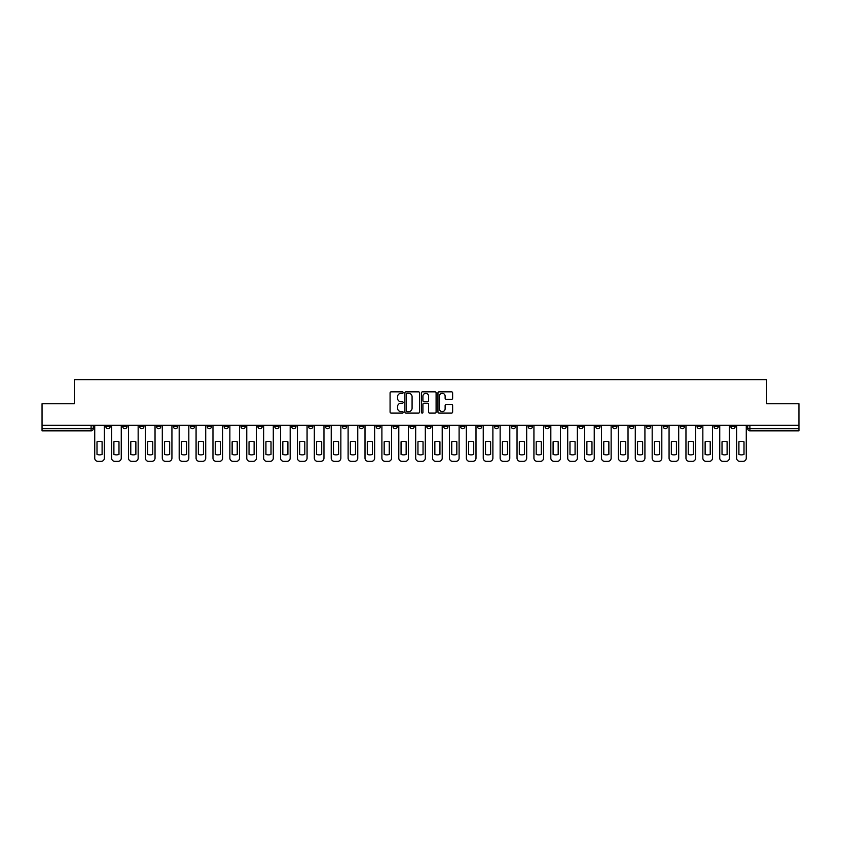 <?xml version="1.0" encoding="UTF-8"?>
<svg xmlns="http://www.w3.org/2000/svg" width="841" height="841" viewBox="0 0 841 841"><rect width="100%" height="100%" fill="white"/><g stroke="black" fill="none" stroke-linecap="round" stroke-linejoin="round"><path stroke-width="1.26" d="M403.175 392.589A0.746 0.746 0 0 0 402.429 391.843L391.139 391.843A1.062 1.062 0 0 0 390.077 392.905L390.077 412.037A1.062 1.062 0 0 0 391.139 413.099L402.429 413.099A0.746 0.746 0 0 0 403.175 412.353A0.746 0.746 0 0 0 402.429 411.606L400.968 411.606A3.406 3.406 0 0 1 397.572 408.211L397.572 406.613A3.406 3.406 0 0 1 400.968 403.217L402.429 403.217A0.746 0.746 0 0 0 403.175 402.471A0.746 0.746 0 0 0 402.429 401.725L400.968 401.725A3.406 3.406 0 0 1 397.572 398.329L397.572 396.731A3.406 3.406 0 0 1 400.968 393.325L402.429 393.325A0.746 0.746 0 0 0 403.175 392.589M663.276 425.315L663.276 426.513L667.607 426.513A2.166 2.166 0 0 1 665.441 428.679A2.166 2.166 0 0 1 663.276 426.513L663.276 425.315M561.914 425.315L561.914 426.513L566.245 426.513A2.166 2.166 0 0 1 564.08 428.679A2.166 2.166 0 0 1 561.914 426.513L561.914 425.315M545.021 425.315L545.021 426.513L549.362 426.513A2.166 2.166 0 0 1 547.197 428.679A2.166 2.166 0 0 1 545.021 426.513L545.021 425.315M443.67 425.315L443.67 426.513L448.001 426.513A2.166 2.166 0 0 1 445.835 428.679A2.166 2.166 0 0 1 443.67 426.513L443.67 425.315M426.776 425.315L426.776 426.513L431.107 426.513A2.166 2.166 0 0 1 428.942 428.679A2.166 2.166 0 0 1 426.776 426.513L426.776 425.315M409.893 425.315L409.893 426.513L414.224 426.513A2.166 2.166 0 0 1 412.058 428.679A2.166 2.166 0 0 1 409.893 426.513L409.893 425.315M376.106 425.315L376.106 426.513L380.437 426.513A2.166 2.166 0 0 1 378.271 428.679A2.166 2.166 0 0 1 376.106 426.513L376.106 425.315M342.319 426.513L342.319 425.315L342.319 426.513A2.166 2.166 0 0 0 344.484 428.679A2.166 2.166 0 0 1 342.319 426.513L346.65 426.513A2.166 2.166 0 0 1 344.484 428.679A2.166 2.166 0 0 0 346.65 426.513L346.65 425.315L346.65 426.513M325.425 426.513L325.425 425.315L325.425 426.513A2.166 2.166 0 0 0 327.591 428.679A2.166 2.166 0 0 1 325.425 426.513L329.756 426.513A2.166 2.166 0 0 1 327.591 428.679M308.531 426.513L308.531 425.315L308.531 426.513A2.166 2.166 0 0 0 310.697 428.679A2.166 2.166 0 0 1 308.531 426.513L312.863 426.513A2.166 2.166 0 0 1 310.697 428.679A2.166 2.166 0 0 0 312.863 426.513L312.863 425.315L312.863 426.513M291.638 425.315L291.638 426.513L295.979 426.513A2.166 2.166 0 0 1 293.803 428.679A2.166 2.166 0 0 1 291.638 426.513L291.638 425.315M274.755 425.315L274.755 426.513L279.086 426.513A2.166 2.166 0 0 1 276.92 428.679A2.166 2.166 0 0 1 274.755 426.513L274.755 425.315M257.861 425.315L257.861 426.513L262.192 426.513A2.166 2.166 0 0 1 260.027 428.679A2.166 2.166 0 0 1 257.861 426.513L257.861 425.315M240.968 426.513L240.968 425.315L240.968 426.513A2.166 2.166 0 0 0 243.133 428.679A2.166 2.166 0 0 1 240.968 426.513L245.299 426.513A2.166 2.166 0 0 1 243.133 428.679M207.18 426.513L207.18 425.315L207.18 426.513A2.166 2.166 0 0 0 209.346 428.679A2.166 2.166 0 0 1 207.18 426.513L211.511 426.513A2.166 2.166 0 0 1 209.346 428.679A2.166 2.166 0 0 0 211.511 426.513L211.511 425.315L211.511 426.513M190.287 426.513L190.287 425.315L190.287 426.513A2.166 2.166 0 0 0 192.452 428.679A2.166 2.166 0 0 1 190.287 426.513L194.618 426.513A2.166 2.166 0 0 1 192.452 428.679A2.166 2.166 0 0 0 194.618 426.513L194.618 425.315L194.618 426.513M173.393 426.513L173.393 425.315L173.393 426.513A2.166 2.166 0 0 0 175.559 428.679A2.166 2.166 0 0 1 173.393 426.513L177.724 426.513A2.166 2.166 0 0 1 175.559 428.679A2.166 2.166 0 0 0 177.724 426.513L177.724 425.315L177.724 426.513M156.51 426.513L156.51 425.315L156.51 426.513A2.166 2.166 0 0 0 158.676 428.679A2.166 2.166 0 0 1 156.51 426.513L160.841 426.513A2.166 2.166 0 0 1 158.676 428.679M139.617 426.513L139.617 425.315L139.617 426.513A2.166 2.166 0 0 0 141.782 428.679A2.166 2.166 0 0 1 139.617 426.513L143.948 426.513A2.166 2.166 0 0 1 141.782 428.679A2.166 2.166 0 0 0 143.948 426.513L143.948 425.315L143.948 426.513M122.723 426.513L122.723 425.315L122.723 426.513A2.166 2.166 0 0 0 124.888 428.679A2.166 2.166 0 0 1 122.723 426.513L127.054 426.513A2.166 2.166 0 0 1 124.888 428.679A2.166 2.166 0 0 0 127.054 426.513L127.054 425.315L127.054 426.513M451.564 399.338A1.062 1.062 0 0 0 452.626 398.277L452.626 392.905A1.062 1.062 0 0 0 451.564 391.843L439.023 391.843A1.062 1.062 0 0 0 437.961 392.905L437.961 412.037A1.062 1.062 0 0 0 439.023 413.099L451.564 413.099A1.062 1.062 0 0 0 452.626 412.037L452.626 405.551A1.062 1.062 0 0 0 451.564 404.489L446.193 404.489A1.062 1.062 0 0 0 445.131 405.551L445.131 408.768A2.838 2.838 0 0 1 442.292 411.606A2.838 2.838 0 0 1 439.444 408.768L439.444 396.174A2.838 2.838 0 0 1 442.292 393.325A2.838 2.838 0 0 1 445.131 396.174L445.131 398.277A1.062 1.062 0 0 0 446.193 399.338L451.564 399.338M42.05 425.315L42.05 403.775L74.323 403.775L74.323 379.627L766.677 379.627L766.677 403.775L798.95 403.775L798.95 425.315L42.05 425.315L42.05 428.679L93.267 428.679L93.267 425.315L93.267 428.679A2.166 2.166 0 0 1 91.101 430.844L42.05 430.844L42.05 428.679M419.575 392.905A1.062 1.062 0 0 0 418.503 391.843L405.961 391.843A1.062 1.062 0 0 0 404.899 392.905L404.899 412.037A1.062 1.062 0 0 0 405.961 413.099L418.503 413.099A1.062 1.062 0 0 0 419.575 412.037L419.575 392.905M422.497 391.843L435.039 391.843A1.062 1.062 0 0 1 436.101 392.905L436.101 412.037A1.062 1.062 0 0 1 435.039 413.099L429.667 413.099A1.062 1.062 0 0 1 428.605 412.037L428.605 404.279A1.062 1.062 0 0 0 427.543 403.217L423.98 403.217A1.062 1.062 0 0 0 422.918 404.279L422.918 412.353A0.746 0.746 0 0 1 422.171 413.099A0.746 0.746 0 0 1 421.425 412.353L421.425 392.905A1.062 1.062 0 0 1 422.497 391.843M747.733 425.315L747.733 428.679L798.95 428.679L798.95 430.844L749.899 430.844A2.166 2.166 0 0 1 747.733 428.679M798.95 425.315L798.95 428.679M735.171 425.315L735.171 426.513A2.166 2.166 0 0 1 733.005 428.679A2.166 2.166 0 0 1 730.84 426.513A2.166 2.166 0 0 0 733.005 428.679M730.84 425.315L730.84 426.513L735.171 426.513M718.277 425.315L718.277 426.513A2.166 2.166 0 0 1 716.112 428.679A2.166 2.166 0 0 1 713.946 426.513L718.277 426.513A2.166 2.166 0 0 1 716.112 428.679M713.946 425.315L713.946 426.513M701.383 425.315L701.383 426.513A2.166 2.166 0 0 1 699.218 428.679A2.166 2.166 0 0 1 697.052 426.513A2.166 2.166 0 0 0 699.218 428.679M697.052 425.315L697.052 426.513L701.383 426.513M684.49 425.315L684.49 426.513A2.166 2.166 0 0 1 682.324 428.679A2.166 2.166 0 0 1 680.159 426.513L684.49 426.513M680.159 425.315L680.159 426.513M667.607 425.315L667.607 426.513A2.166 2.166 0 0 1 665.441 428.679M650.713 425.315L650.713 426.513A2.166 2.166 0 0 1 648.548 428.679A2.166 2.166 0 0 1 646.382 426.513L650.713 426.513M646.382 425.315L646.382 426.513M633.82 425.315L633.82 426.513A2.166 2.166 0 0 1 631.654 428.679A2.166 2.166 0 0 1 629.488 426.513L633.82 426.513M629.488 425.315L629.488 426.513M616.926 425.315L616.926 426.513A2.166 2.166 0 0 1 614.76 428.679A2.166 2.166 0 0 1 612.595 426.513A2.166 2.166 0 0 0 614.76 428.679M612.595 425.315L612.595 426.513L616.926 426.513M600.032 425.315L600.032 426.513A2.166 2.166 0 0 1 597.867 428.679A2.166 2.166 0 0 1 595.701 426.513L600.032 426.513M595.701 425.315L595.701 426.513M583.139 425.315L583.139 426.513A2.166 2.166 0 0 1 580.973 428.679A2.166 2.166 0 0 1 578.808 426.513L583.139 426.513M578.808 425.315L578.808 426.513M566.245 425.315L566.245 426.513M549.362 425.315L549.362 426.513L549.362 425.315M532.469 425.315L532.469 426.513A2.166 2.166 0 0 1 530.303 428.679A2.166 2.166 0 0 1 528.137 426.513L532.469 426.513M528.137 425.315L528.137 426.513M515.575 425.315L515.575 426.513A2.166 2.166 0 0 1 513.409 428.679A2.166 2.166 0 0 1 511.244 426.513L515.575 426.513M511.244 425.315L511.244 426.513M498.681 425.315L498.681 426.513A2.166 2.166 0 0 1 496.516 428.679A2.166 2.166 0 0 1 494.35 426.513L498.681 426.513M494.35 425.315L494.35 426.513M481.788 425.315L481.788 426.513A2.166 2.166 0 0 1 479.622 428.679A2.166 2.166 0 0 1 477.457 426.513L481.788 426.513M477.457 425.315L477.457 426.513M464.894 425.315L464.894 426.513A2.166 2.166 0 0 1 462.729 428.679A2.166 2.166 0 0 1 460.563 426.513L464.894 426.513M460.563 425.315L460.563 426.513M448.001 425.315L448.001 426.513A2.166 2.166 0 0 1 445.835 428.679M431.107 425.315L431.107 426.513M414.224 426.513L414.224 425.315L414.224 426.513A2.166 2.166 0 0 1 412.058 428.679M397.33 425.315L397.33 426.513A2.166 2.166 0 0 1 395.165 428.679A2.166 2.166 0 0 1 392.999 426.513A2.166 2.166 0 0 0 395.165 428.679A2.166 2.166 0 0 0 397.33 426.513L392.999 426.513L392.999 425.315M380.437 426.513L380.437 425.315L380.437 426.513A2.166 2.166 0 0 1 378.271 428.679M363.543 425.315L363.543 426.513A2.166 2.166 0 0 1 361.378 428.679A2.166 2.166 0 0 1 359.212 426.513A2.166 2.166 0 0 0 361.378 428.679M359.212 425.315L359.212 426.513L363.543 426.513M329.756 425.315L329.756 426.513L329.756 425.315M295.979 426.513L295.979 425.315L295.979 426.513A2.166 2.166 0 0 1 293.803 428.679M279.086 426.513L279.086 425.315L279.086 426.513A2.166 2.166 0 0 1 276.92 428.679M262.192 426.513L262.192 425.315L262.192 426.513A2.166 2.166 0 0 1 260.027 428.679M245.299 425.315L245.299 426.513L245.299 425.315M228.405 426.513L228.405 425.315L228.405 426.513A2.166 2.166 0 0 1 226.24 428.679A2.166 2.166 0 0 1 224.074 426.513L228.405 426.513A2.166 2.166 0 0 1 226.24 428.679M224.074 425.315L224.074 426.513M160.841 425.315L160.841 426.513L160.841 425.315M110.16 425.315L110.16 426.513A2.166 2.166 0 0 1 107.995 428.679A2.166 2.166 0 0 1 105.829 426.513A2.166 2.166 0 0 0 107.995 428.679A2.166 2.166 0 0 0 110.16 426.513L110.16 425.315M105.829 425.315L105.829 426.513L110.16 426.513M91.101 425.315L91.101 430.844A2.166 2.166 0 0 0 93.267 428.679M407.139 393.325A0.746 0.746 0 0 0 406.392 394.072L406.392 410.871A0.746 0.746 0 0 0 407.139 411.606L408.673 411.606A3.406 3.406 0 0 0 412.079 408.211L412.079 396.731A3.406 3.406 0 0 0 408.673 393.325L407.139 393.325M428.605 396.227A2.838 2.838 0 0 0 425.756 393.388A2.838 2.838 0 0 0 422.918 396.227L422.918 400.663A1.062 1.062 0 0 0 423.98 401.725L427.543 401.725A1.062 1.062 0 0 0 428.605 400.663L428.605 396.227M96.999 441.84L96.999 454.382A6.77 6.77 139.8 0 0 102.097 454.382L102.097 441.84A6.77 6.77 139.8 0 0 96.999 441.84M94.728 425.315L94.728 458.124A3.248 3.248 139.8 0 0 97.977 461.373L101.12 461.373A3.248 3.248 139.8 0 0 104.368 458.124L104.368 425.315M113.892 441.84L113.892 454.382A6.77 6.77 139.8 0 0 118.98 454.382L118.98 441.84A6.77 6.77 139.8 0 0 113.892 441.84M111.622 425.315L111.622 458.124A3.248 3.248 139.8 0 0 114.87 461.373L118.013 461.373A3.248 3.248 139.8 0 0 121.262 458.124L121.262 425.315M130.786 441.84L130.786 454.382A6.77 6.77 139.8 0 0 135.874 454.382L135.874 441.84A6.77 6.77 139.8 0 0 130.786 441.84M128.515 425.315L128.515 458.124A3.248 3.248 139.8 0 0 131.764 461.373L134.907 461.373A3.248 3.248 139.8 0 0 138.155 458.124L138.155 425.315M147.68 441.84L147.68 454.382A6.77 6.77 139.8 0 0 152.768 454.382L152.768 441.84A6.77 6.77 139.8 0 0 147.68 441.84M145.409 425.315L145.409 458.124A3.248 3.248 139.8 0 0 148.657 461.373L151.79 461.373A3.248 3.248 139.8 0 0 155.038 458.124L155.038 425.315M164.573 441.84L164.573 454.382A6.77 6.77 139.8 0 0 169.661 454.382L169.661 441.84A6.77 6.77 139.8 0 0 164.573 441.84M162.302 425.315L162.302 458.124A3.248 3.248 139.8 0 0 165.551 461.373L168.684 461.373A3.248 3.248 139.8 0 0 171.932 458.124L171.932 425.315M181.467 441.84L181.467 454.382A6.77 6.77 139.8 0 0 186.555 454.382L186.555 441.84A6.77 6.77 139.8 0 0 181.467 441.84M179.186 425.315L179.186 458.124A3.248 3.248 139.8 0 0 182.444 461.373L185.577 461.373A3.248 3.248 139.8 0 0 188.826 458.124L188.826 425.315M198.36 441.84L198.36 454.382A6.77 6.77 139.8 0 0 203.448 454.382L203.448 441.84A6.77 6.77 139.8 0 0 198.36 441.84M196.079 425.315L196.079 458.124A3.248 3.248 139.8 0 0 199.328 461.373L202.471 461.373A3.248 3.248 139.8 0 0 205.719 458.124L205.719 425.315M215.254 441.84L215.254 454.382A6.77 6.77 139.8 0 0 220.342 454.382L220.342 441.84A6.77 6.77 139.8 0 0 215.254 441.84M212.973 425.315L212.973 458.124A3.248 3.248 139.8 0 0 216.221 461.373L219.364 461.373A3.248 3.248 139.8 0 0 222.613 458.124L222.613 425.315M232.137 441.84L232.137 454.382A6.77 6.77 139.8 0 0 237.236 454.382L237.236 441.84A6.77 6.77 139.8 0 0 232.137 441.84M229.866 425.315L229.866 458.124A3.248 3.248 139.8 0 0 233.115 461.373L236.258 461.373A3.248 3.248 139.8 0 0 239.506 458.124L239.506 425.315M249.031 441.84L249.031 454.382A6.77 6.77 139.8 0 0 254.119 454.382L254.119 441.84A6.77 6.77 139.8 0 0 249.031 441.84M246.76 425.315L246.76 458.124A3.248 3.248 139.8 0 0 250.008 461.373L253.152 461.373A3.248 3.248 139.8 0 0 256.4 458.124L256.4 425.315M265.924 441.84L265.924 454.382A6.77 6.77 139.8 0 0 271.012 454.382L271.012 441.84A6.77 6.77 139.8 0 0 265.924 441.84M263.654 425.315L263.654 458.124A3.248 3.248 139.8 0 0 266.902 461.373L270.045 461.373A3.248 3.248 139.8 0 0 273.293 458.124L273.293 425.315M282.818 441.84L282.818 454.382A6.77 6.77 139.8 0 0 287.906 454.382L287.906 441.84A6.77 6.77 139.8 0 0 282.818 441.84M280.547 425.315L280.547 458.124A3.248 3.248 139.8 0 0 283.795 461.373L286.928 461.373A3.248 3.248 139.8 0 0 290.177 458.124L290.177 425.315M299.711 441.84L299.711 454.382A6.77 6.77 139.8 0 0 304.799 454.382L304.799 441.84A6.77 6.77 139.8 0 0 299.711 441.84M297.441 425.315L297.441 458.124A3.248 3.248 139.8 0 0 300.689 461.373L303.822 461.373A3.248 3.248 139.8 0 0 307.07 458.124L307.07 425.315M316.605 441.84L316.605 454.382A6.77 6.77 139.8 0 0 321.693 454.382L321.693 441.84A6.77 6.77 139.8 0 0 316.605 441.84M314.324 425.315L314.324 458.124A3.248 3.248 139.8 0 0 317.572 461.373L320.715 461.373A3.248 3.248 139.8 0 0 323.964 458.124L323.964 425.315M333.499 441.84L333.499 454.382A6.77 6.77 139.8 0 0 338.587 454.382L338.587 441.84A6.77 6.77 139.8 0 0 333.499 441.84M331.217 425.315L331.217 458.124A3.248 3.248 139.8 0 0 334.466 461.373L337.609 461.373A3.248 3.248 139.8 0 0 340.857 458.124L340.857 425.315M350.382 441.84L350.382 454.382A6.77 6.77 139.8 0 0 355.48 454.382L355.48 441.84A6.77 6.77 139.8 0 0 350.382 441.84M348.111 425.315L348.111 458.124A3.248 3.248 139.8 0 0 351.359 461.373L354.503 461.373A3.248 3.248 139.8 0 0 357.751 458.124L357.751 425.315M367.275 441.84L367.275 454.382A6.77 6.77 139.8 0 0 372.363 454.382L372.363 441.84A6.77 6.77 139.8 0 0 367.275 441.84M365.005 425.315L365.005 458.124A3.248 3.248 139.8 0 0 368.253 461.373L371.396 461.373A3.248 3.248 139.8 0 0 374.644 458.124L374.644 425.315M384.169 441.84L384.169 454.382A6.77 6.77 139.8 0 0 389.257 454.382L389.257 441.84A6.77 6.77 139.8 0 0 384.169 441.84M381.898 425.315L381.898 458.124A3.248 3.248 139.8 0 0 385.146 461.373L388.29 461.373A3.248 3.248 139.8 0 0 391.538 458.124L391.538 425.315M401.062 441.84L401.062 454.382A6.77 6.77 139.8 0 0 406.15 454.382L406.15 441.84A6.77 6.77 139.8 0 0 401.062 441.84M398.792 425.315L398.792 458.124A3.248 3.248 139.8 0 0 402.04 461.373L405.173 461.373A3.248 3.248 139.8 0 0 408.432 458.124L408.432 425.315M417.956 441.84L417.956 454.382A6.77 6.77 139.8 0 0 423.044 454.382L423.044 441.84A6.77 6.77 139.8 0 0 417.956 441.84M415.685 425.315L415.685 458.124A3.248 3.248 139.8 0 0 418.934 461.373L422.066 461.373A3.248 3.248 139.8 0 0 425.315 458.124L425.315 425.315M434.85 441.84L434.85 454.382A6.77 6.77 139.8 0 0 439.938 454.382L439.938 441.84A6.77 6.77 139.8 0 0 434.85 441.84M432.568 425.315L432.568 458.124A3.248 3.248 139.8 0 0 435.827 461.373L438.96 461.373A3.248 3.248 139.8 0 0 442.208 458.124L442.208 425.315M451.743 441.84L451.743 454.382A6.77 6.77 139.8 0 0 456.831 454.382L456.831 441.84A6.77 6.77 139.8 0 0 451.743 441.84M449.462 425.315L449.462 458.124A3.248 3.248 139.8 0 0 452.71 461.373L455.854 461.373A3.248 3.248 139.8 0 0 459.102 458.124L459.102 425.315M468.637 441.84L468.637 454.382A6.77 6.77 139.8 0 0 473.725 454.382L473.725 441.84A6.77 6.77 139.8 0 0 468.637 441.84M466.356 425.315L466.356 458.124A3.248 3.248 139.8 0 0 469.604 461.373L472.747 461.373A3.248 3.248 139.8 0 0 475.995 458.124L475.995 425.315M485.52 441.84L485.52 454.382A6.77 6.77 139.8 0 0 490.618 454.382L490.618 441.84A6.77 6.77 139.8 0 0 485.52 441.84M483.249 425.315L483.249 458.124A3.248 3.248 139.8 0 0 486.497 461.373L489.641 461.373A3.248 3.248 139.8 0 0 492.889 458.124L492.889 425.315M502.413 441.84L502.413 454.382A6.77 6.77 139.8 0 0 507.501 454.382L507.501 441.84A6.77 6.77 139.8 0 0 502.413 441.84M500.143 425.315L500.143 458.124A3.248 3.248 139.8 0 0 503.391 461.373L506.534 461.373A3.248 3.248 139.8 0 0 509.783 458.124L509.783 425.315M519.307 441.84L519.307 454.382A6.77 6.77 139.8 0 0 524.395 454.382L524.395 441.84A6.77 6.77 139.8 0 0 519.307 441.84M517.036 425.315L517.036 458.124A3.248 3.248 139.8 0 0 520.285 461.373L523.428 461.373A3.248 3.248 139.8 0 0 526.676 458.124L526.676 425.315M536.201 441.84L536.201 454.382A6.77 6.77 139.8 0 0 541.289 454.382L541.289 441.84A6.77 6.77 139.8 0 0 536.201 441.84M533.93 425.315L533.93 458.124A3.248 3.248 139.8 0 0 537.178 461.373L540.311 461.373A3.248 3.248 139.8 0 0 543.559 458.124L543.559 425.315M553.094 441.84L553.094 454.382A6.77 6.77 139.8 0 0 558.182 454.382L558.182 441.84A6.77 6.77 139.8 0 0 553.094 441.84M550.823 425.315L550.823 458.124A3.248 3.248 139.8 0 0 554.072 461.373L557.205 461.373A3.248 3.248 139.8 0 0 560.453 458.124L560.453 425.315M569.988 441.84L569.988 454.382A6.77 6.77 139.8 0 0 575.076 454.382L575.076 441.84A6.77 6.77 139.8 0 0 569.988 441.84M567.707 425.315L567.707 458.124A3.248 3.248 139.8 0 0 570.955 461.373L574.098 461.373A3.248 3.248 139.8 0 0 577.347 458.124L577.347 425.315M586.881 441.84L586.881 454.382A6.77 6.77 139.8 0 0 591.969 454.382L591.969 441.84A6.77 6.77 139.8 0 0 586.881 441.84M584.6 425.315L584.6 458.124A3.248 3.248 139.8 0 0 587.848 461.373L590.992 461.373A3.248 3.248 139.8 0 0 594.24 458.124L594.24 425.315M603.764 441.84L603.764 454.382A6.77 6.77 139.8 0 0 608.863 454.382L608.863 441.84A6.77 6.77 139.8 0 0 603.764 441.84M601.494 425.315L601.494 458.124A3.248 3.248 139.8 0 0 604.742 461.373L607.885 461.373A3.248 3.248 139.8 0 0 611.134 458.124L611.134 425.315M620.658 441.84L620.658 454.382A6.77 6.77 139.8 0 0 625.746 454.382L625.746 441.84A6.77 6.77 139.8 0 0 620.658 441.84M618.387 425.315L618.387 458.124A3.248 3.248 139.8 0 0 621.636 461.373L624.779 461.373A3.248 3.248 139.8 0 0 628.027 458.124L628.027 425.315M637.552 441.84L637.552 454.382A6.77 6.77 139.8 0 0 642.64 454.382L642.64 441.84A6.77 6.77 139.8 0 0 637.552 441.84M635.281 425.315L635.281 458.124A3.248 3.248 139.8 0 0 638.529 461.373L641.672 461.373A3.248 3.248 139.8 0 0 644.921 458.124L644.921 425.315M654.445 441.84L654.445 454.382A6.77 6.77 139.8 0 0 659.533 454.382L659.533 441.84A6.77 6.77 139.8 0 0 654.445 441.84M652.174 425.315L652.174 458.124A3.248 3.248 139.8 0 0 655.423 461.373L658.556 461.373A3.248 3.248 139.8 0 0 661.814 458.124L661.814 425.315M671.339 441.84L671.339 454.382A6.77 6.77 139.8 0 0 676.427 454.382L676.427 441.84A6.77 6.77 139.8 0 0 671.339 441.84M669.068 425.315L669.068 458.124A3.248 3.248 139.8 0 0 672.316 461.373L675.449 461.373A3.248 3.248 139.8 0 0 678.698 458.124L678.698 425.315M688.232 441.84L688.232 454.382A6.77 6.77 139.8 0 0 693.32 454.382L693.32 441.84A6.77 6.77 139.8 0 0 688.232 441.84M685.962 425.315L685.962 458.124A3.248 3.248 139.8 0 0 689.21 461.373L692.343 461.373A3.248 3.248 139.8 0 0 695.591 458.124L695.591 425.315M705.126 441.84L705.126 454.382A6.77 6.77 139.8 0 0 710.214 454.382L710.214 441.84A6.77 6.77 139.8 0 0 705.126 441.84M702.845 425.315L702.845 458.124A3.248 3.248 139.8 0 0 706.093 461.373L709.236 461.373A3.248 3.248 139.8 0 0 712.485 458.124L712.485 425.315M722.02 441.84L722.02 454.382A6.77 6.77 139.8 0 0 727.108 454.382L727.108 441.84A6.77 6.77 139.8 0 0 722.02 441.84M719.738 425.315L719.738 458.124A3.248 3.248 139.8 0 0 722.987 461.373L726.13 461.373A3.248 3.248 139.8 0 0 729.378 458.124L729.378 425.315M738.903 441.84L738.903 454.382A6.77 6.77 139.8 0 0 744.001 454.382L744.001 441.84A6.77 6.77 139.8 0 0 738.903 441.84M736.632 425.315L736.632 458.124A3.248 3.248 139.8 0 0 739.88 461.373L743.024 461.373A3.248 3.248 139.8 0 0 746.272 458.124L746.272 425.315M749.899 425.315L749.899 430.844"/></g></svg>
